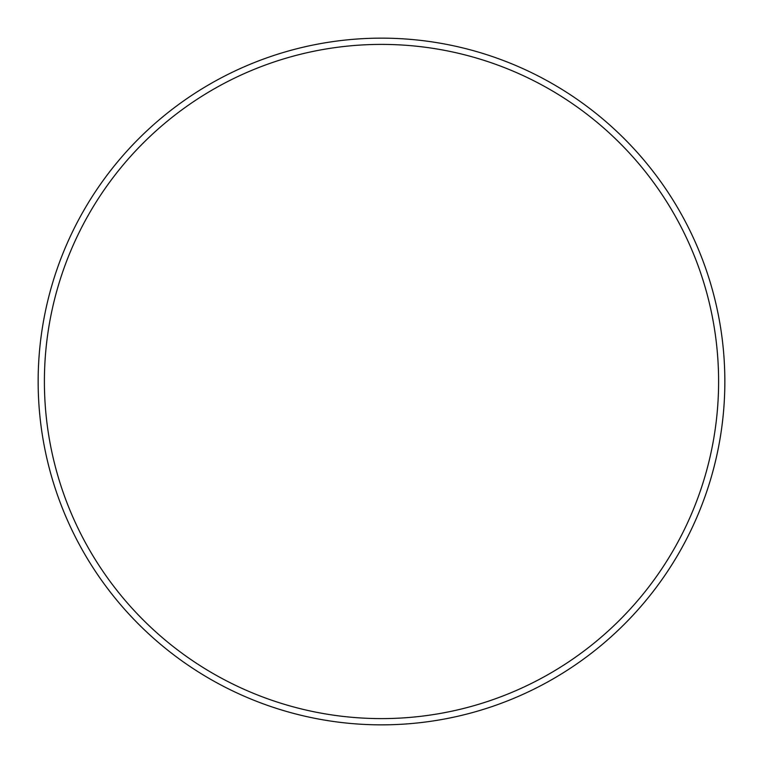 <?xml version="1.0" encoding="UTF-8"?>
<svg xmlns="http://www.w3.org/2000/svg" width="763" height="763" viewBox="0 0 763 763"><rect width="100%" height="100%" fill="white"/><g stroke="black" fill="none" stroke-linecap="round" stroke-linejoin="round"><path stroke-width="1.14" d="M718.603 381.5A337.103 337.103 0 0 0 381.5 44.397A337.103 337.103 0 0 0 44.397 381.5A337.103 337.103 0 0 0 381.5 718.603A337.103 337.103 0 0 0 718.603 381.5M38.15 381.5A343.35 343.35 0 0 1 381.5 38.15A343.35 343.35 0 0 1 724.85 381.5A343.35 343.35 0 0 1 381.5 724.85A343.35 343.35 0 0 1 38.15 381.5"/></g></svg>
